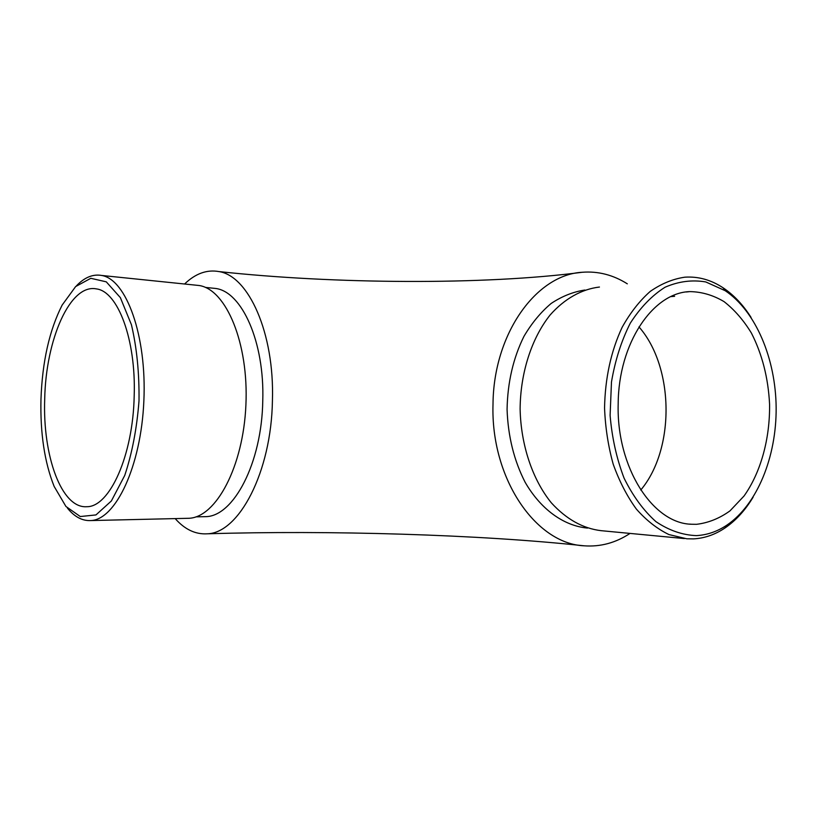 <?xml version="1.0" encoding="UTF-8"?>
<svg xmlns="http://www.w3.org/2000/svg" width="817" height="817" viewBox="0 0 817 817"><rect width="100%" height="100%" fill="white"/><g stroke="black" fill="none" stroke-linecap="round" stroke-linejoin="round"><path stroke-width="1.23" d="M618.183 403.823C616.324 467.314 652.691 523.523 691.519 524.248L696.492 524.32C708.319 522.911 719.481 518.427 729.979 510.88L744.042 496.001C760.852 472.359 770.053 438.647 769.573 404.16C768.225 377.842 762.159 354.139 751.395 333.05C743.541 320.193 734.432 309.714 724.046 301.616C713.129 295.131 701.721 291.802 689.824 291.608C652.906 292.588 618.469 343.303 618.183 403.823M671.37 296.418L673.392 296.214L672.35 295.979M672.657 295.836L674.628 296.295L671.002 296.591M184.581 284.01C195.396 273.572 206.824 269.426 218.854 271.561C248.552 275.829 274.573 333.081 272.429 400.483C271.397 472.124 238.901 533.287 207.171 533.807C195.447 534.522 184.785 529.457 175.185 518.601M203.27 516.701L205.557 516.65C233.458 516.65 261.869 463.127 262.768 400.718C264.657 341.945 241.893 291.781 215.729 288.472L211.48 288.033M627.313 283.826C613.148 274.9 598.136 271.04 582.266 272.265C536.361 274.594 493.499 333.653 493.008 404.201C490.588 478.292 535.727 543.795 584.094 545.807C600.393 547.002 615.701 542.866 630.019 533.419M584.89 290.025C573.217 291.792 561.984 296.265 551.179 303.444C540.854 312.114 531.785 323.083 523.963 336.338C513.209 358.091 507.582 382.448 507.071 409.419C508.031 436.39 514.067 460.696 525.178 482.347C540.803 509.359 563.546 525.658 586.953 528.027L587.546 528.078M599.443 287.043C581.684 289.167 564.527 298.716 550.107 315.005C531.632 338.207 520.419 372.705 520.112 408.908C520.868 445.122 532.521 479.63 551.322 502.812C566.324 519.203 582.919 528.497 601.087 530.672L684.38 538.566M696.329 535.615C707.103 535.053 717.306 531.55 726.936 525.096C757.318 504.498 776.507 456.785 776.15 407.754C775.741 358.724 755.827 311.154 725.179 290.689L705.786 281.947C692.122 279.618 678.549 281.375 665.058 287.227C652.007 295.468 640.436 307.437 630.326 323.113C621.441 340.618 615.16 360.246 611.473 382.019L610.105 415.393C611.994 437.83 616.661 458.756 624.096 478.19C632.92 496.072 643.541 510.564 655.949 521.654C669 530.427 682.461 535.074 696.329 535.615M753.1 497.196C745.196 510.339 735.8 520.613 724.914 528.027C715.028 534.655 704.56 538.28 693.49 538.883L686.791 538.791L668.98 534.584C657.297 528.956 646.431 520.46 636.372 509.093C627.027 496.225 619.306 481.244 613.199 464.168C608.205 446.215 605.326 427.485 604.549 407.979C605.121 378.128 610.973 351.249 622.125 327.341C630.224 312.799 639.599 300.819 650.25 291.403C661.382 283.662 672.932 278.924 684.891 277.177C698.321 276.309 711.056 279.863 723.116 287.819C733.789 294.968 743.102 304.843 751.058 317.425M44.71 399.023C42.566 455.529 61.428 508.756 86.837 506.703C109.529 507.122 133.079 455.682 134.192 395.796C136.102 339.351 117.781 291.383 96.457 288.912C70.037 283.417 45.803 339.678 44.71 399.023M186.562 518.335L188.88 518.284C215.984 517.396 243.282 466.834 245.907 404.987C248.817 343.16 226.146 289.575 199.246 285.521L194.967 285.082M40.973 399.166C40.166 433.276 44.557 462.371 54.147 486.432L65.942 506.479L80.291 516.538L95.967 514.924L111.367 500.974L124.746 475.423C132.129 453.261 136.878 428.374 139.013 400.759C139.339 373.032 136.807 347.685 131.425 324.717L120.365 297.633L106.271 281.834L90.81 278.301L75.644 286.563L62.143 305.088C49.377 330.272 42.321 361.625 40.973 399.166M76.471 285.797C84.508 277.372 92.893 273.92 101.635 275.452C126.257 279.302 146.897 335.593 143.863 400.984C141.086 466.395 115.616 519.755 90.799 520.562C82.303 521.011 74.521 516.875 67.454 508.154M640.763 490.037C675.22 449.084 674.301 367.078 638.965 326.902M689.824 291.608L686.229 291.986M691.519 524.248L689.722 524.106M584.094 545.807C480.437 534.522 328.117 530.11 207.171 533.807M582.266 272.265C483.981 285.204 333.387 284.03 218.854 271.561M195.937 516.865L205.557 516.65M205.363 287.41L215.729 288.472M90.799 520.562L188.88 518.284M101.635 275.452L199.246 285.521M725.179 290.689L723.116 287.819M726.936 525.096L724.914 528.027"/></g></svg>
